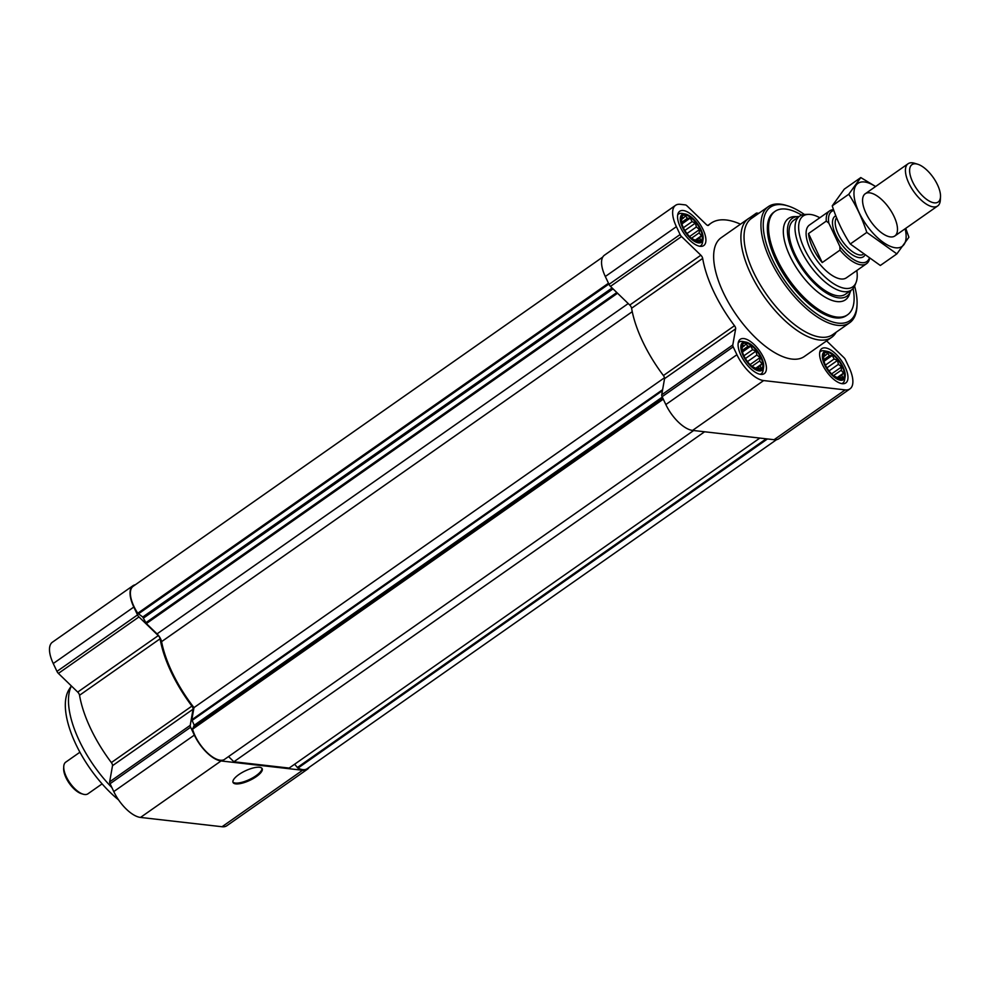 <?xml version="1.0" encoding="UTF-8"?>
<svg xmlns="http://www.w3.org/2000/svg" width="990" height="990" viewBox="0 0 990 990"><rect width="100%" height="100%" fill="white"/><g stroke="black" fill="none" stroke-linecap="round" stroke-linejoin="round"><path stroke-width="1.49" d="M700.673 240.125L697.839 240.335L697.43 241.362L691.391 238.293L699.163 232.86L701.427 235.806L699.707 237.761L700.673 240.125M682.419 225.596L681.392 221.488L682.159 217.169L683.669 217.874L685.402 215.931L687.431 218.307L690.253 218.097L692.084 221.624L695.426 223.084L696.378 226.958L699.509 229.569L699.163 232.86M700.227 229.395A15.63 6.88 -125 0 1 701.18 240.805A15.63 6.88 -125 0 1 691.701 238.541A15.63 6.88 -125 0 1 682.209 225.002A15.63 6.88 -125 0 1 686.231 215.214A15.63 6.88 -125 0 1 700.227 229.395M842.725 377.487L839.904 377.697L839.483 378.725L833.456 375.656L841.228 370.223L843.492 373.168L841.76 375.111L842.725 377.487M824.484 362.946L823.457 358.85L824.212 354.531L825.734 355.237L827.454 353.294L829.484 355.67L832.318 355.46L834.137 358.986L837.478 360.447L838.431 364.32L841.574 366.931L841.228 370.223M842.292 366.758A15.63 6.88 -125 0 1 843.245 378.155A15.63 6.88 -125 0 1 833.753 375.903A15.63 6.88 -125 0 1 824.262 362.365A15.63 6.88 -125 0 1 828.296 352.576A15.63 6.88 -125 0 1 842.292 366.758M761.199 368.169L758.377 368.379L757.956 369.418L751.93 366.337L759.701 360.904L761.966 363.862L760.233 365.805L761.199 368.169M742.958 353.64L741.918 349.532L742.686 345.213L744.195 345.918L745.928 343.976L747.957 346.351L750.779 346.141L752.61 349.68L755.952 351.141L756.904 355.002L760.035 357.625L759.701 360.904M760.765 357.44A15.63 6.88 -125 0 1 761.706 368.849A15.63 6.88 -125 0 1 752.227 366.597A15.63 6.88 -125 0 1 742.735 353.046A15.63 6.88 -125 0 1 746.757 343.27A15.63 6.88 -125 0 1 760.765 357.44M740.483 224.185A90.226 39.687 55 0 0 710.968 223.233A90.226 39.687 55 0 0 708.543 225.287A3.218 1.423 55 0 1 708.456 225.361A3.218 1.423 55 0 1 706.278 224.52L686.973 205.846A3.218 1.423 55 0 0 685.352 204.905L680.34 204.324A28.19 12.4 55 0 0 675.539 205.338A28.19 12.4 55 0 0 676.393 226.673L680.105 234.543A3.218 1.423 55 0 0 681.541 236.548L700.858 255.222A3.218 1.423 55 0 1 702.677 258.402A90.226 39.687 55 0 0 734.493 325.71A3.218 1.423 55 0 1 735.644 328.829L732.786 344.966A3.218 1.423 55 0 0 733.194 346.859L736.919 354.717A28.19 12.4 55 0 0 763.649 380.568L845.175 389.887A28.19 12.4 55 0 0 849.977 388.872A28.19 12.4 55 0 0 849.123 367.538L845.41 359.667A3.218 1.423 55 0 0 843.975 357.662L826.613 340.882M758.823 213.296L756.855 213.073A3.218 1.423 55 0 0 756.31 213.184A3.218 1.423 55 0 0 756.001 213.729L755.692 215.486M675.539 205.338L604.469 255.172A28.19 12.4 55 0 0 605.311 276.507L609.023 284.365A3.218 1.423 55 0 0 610.459 286.382L629.776 305.056A3.218 1.423 55 0 1 631.595 308.237A90.226 39.687 55 0 0 663.411 375.544A3.218 1.423 55 0 1 664.562 378.65L661.716 394.8A3.218 1.423 55 0 0 662.112 396.693L665.837 404.551A28.19 12.4 55 0 0 692.567 430.403L774.093 439.709A28.19 12.4 55 0 0 778.895 438.706L849.977 388.872M845.188 367.092A20.939 9.219 -125 0 1 845.807 382.932A20.939 9.219 -125 0 1 826.242 371.077A20.939 9.219 -125 0 1 821.762 348.641A20.939 9.219 -125 0 1 845.188 367.092M703.123 229.73A20.939 9.219 -125 0 1 703.754 245.57A20.939 9.219 -125 0 1 684.189 233.714A20.939 9.219 -125 0 1 679.709 211.278A20.939 9.219 -125 0 1 703.123 229.73M763.649 357.774A20.939 9.219 -125 0 1 764.28 373.626A20.939 9.219 -125 0 1 744.715 361.758A20.939 9.219 -125 0 1 740.235 339.322A20.939 9.219 -125 0 1 763.649 357.774M836.179 332.207A72.493 31.89 -125 0 1 831.625 337.367L804.375 356.474A72.493 31.89 -125 0 1 736.647 315.414A72.493 31.89 -125 0 1 721.141 237.736L748.39 218.642A72.493 31.89 -125 0 1 754.788 216.117M602.761 257.053L133.13 586.303A26.582 11.694 55 0 0 137.758 613.231L142.746 617.03L612.105 287.979M664.513 377.747L193.978 707.627A88.605 38.981 55 0 1 161.568 641.656A8.056 3.539 55 0 0 157.039 633.885L146.359 623.564L142.746 617.03M193.978 707.627L191.837 719.755L194.238 725.249L662.31 397.089M224.111 759.677L693.631 430.526L224.111 759.677A26.582 11.694 55 0 1 206.935 752.388A26.582 11.694 55 0 1 192.567 729.172L194.238 725.249M228.542 756.583L233.888 761.768L704.595 431.776M233.888 761.768L289.13 768.079L759.825 438.087M294.612 764.231L297.94 768.116A26.582 11.694 55 0 0 307.234 768.673L776.544 439.659M135.321 584.768A28.19 12.4 55 0 0 132.969 585.721L52.408 642.201A28.19 12.4 55 0 0 53.25 663.535L56.974 671.393A3.218 1.423 55 0 0 58.398 673.398L77.715 692.084A3.218 1.423 55 0 1 79.547 695.265A90.226 39.687 55 0 0 111.363 762.572A3.218 1.423 55 0 1 112.514 765.678L109.655 781.828A3.218 1.423 55 0 0 110.063 783.709L113.776 791.579A28.19 12.4 55 0 0 140.506 817.431L222.045 826.737A28.19 12.4 55 0 0 226.834 825.734L307.395 769.255A28.19 12.4 55 0 0 309.09 767.361M112.514 765.678L193.062 709.211L190.216 725.348A3.218 1.423 55 0 0 190.624 727.242L194.337 735.1A28.19 12.4 55 0 0 221.067 760.951L302.594 770.257A28.19 12.4 55 0 0 307.395 769.255M235.769 783.882A16.112 5.259 -25.3 0 1 233.058 782.459A16.112 5.259 -25.3 0 1 245.371 770.826A16.112 5.259 -25.3 0 1 262.189 768.685A16.112 5.259 -25.3 0 1 253.292 778.536A16.112 5.259 -25.3 0 1 235.769 783.882M193.062 709.211A3.218 1.423 55 0 0 191.912 706.093A90.226 39.687 55 0 1 160.095 638.785A3.218 1.423 55 0 0 158.276 635.605L138.959 616.931A3.218 1.423 55 0 1 137.523 614.926L133.811 607.056A28.19 12.4 55 0 1 132.969 585.721M850.905 290.404A47.532 20.914 -125 0 1 846.908 296.159A47.532 20.914 -125 0 1 802.506 269.243A47.532 20.914 -125 0 1 792.334 218.32A47.532 20.914 -125 0 1 799.116 216.525M856.808 270.53A43.251 19.033 -125 0 1 856.14 282.298L854.976 285.293A45.107 19.849 -125 0 1 851.437 290.021L845.522 294.178A45.107 19.849 -125 0 1 803.373 268.637A45.107 19.849 -125 0 1 793.732 220.3L799.648 216.154A45.107 19.849 -125 0 1 805.303 214.434L808.508 214.372A43.251 19.033 -125 0 1 819.807 217.751M853.083 288.523A63.15 27.782 -125 0 1 847.588 314.771A63.15 27.782 -125 0 1 788.585 279.007A63.15 27.782 -125 0 1 775.071 211.34A63.15 27.782 -125 0 1 801.615 215.115M847.588 314.771L846.401 315.6A63.15 27.782 -125 0 1 787.396 279.836A63.15 27.782 -125 0 1 773.895 212.169L775.071 211.34M854.618 286.147A69.275 30.48 -125 0 1 857.043 304.759A69.275 30.48 -125 0 1 785.194 281.383A69.275 30.48 -125 0 1 787.706 205.858A69.275 30.48 -125 0 1 804.375 214.483M857.043 304.759L856.944 306.541A70.884 31.185 -125 0 1 849.655 322.765A70.884 31.185 -125 0 1 783.424 282.62A70.884 31.185 -125 0 1 768.265 206.675A70.884 31.185 -125 0 1 785.998 205.338L787.706 205.858M849.655 322.765L832.751 334.608A70.884 31.185 -125 0 1 766.52 294.463A70.884 31.185 -125 0 1 751.361 218.518L768.265 206.675M831.625 337.367A72.493 31.89 -125 0 1 763.884 296.307A72.493 31.89 -125 0 1 748.39 218.642M261.929 768.302A16.112 5.259 -25.3 0 1 252.302 778.053A16.112 5.259 -25.3 0 1 235.385 783.053A16.112 5.259 -25.3 0 1 232.91 782.026M761.459 357.526A16.904 7.437 -125 0 1 763.599 367.339A16.904 7.437 -125 0 1 746.175 360.744A16.904 7.437 -125 0 1 745.916 342.107A16.904 7.437 -125 0 1 761.459 357.526M763.599 367.339L763.104 370.396A19.33 8.502 -125 0 1 761.223 373.799A19.33 8.502 -125 0 1 760.221 374.307M738.218 342.911A19.33 8.502 -125 0 1 739.023 342.144A19.33 8.502 -125 0 1 742.871 341.525L745.916 342.107M842.985 366.832A16.904 7.437 -125 0 1 845.138 376.646A16.904 7.437 -125 0 1 827.702 370.05A16.904 7.437 -125 0 1 827.442 351.413A16.904 7.437 -125 0 1 842.985 366.832M845.138 376.646L844.631 379.702A19.33 8.502 -125 0 1 842.75 383.105A19.33 8.502 -125 0 1 841.748 383.613M819.745 352.217A19.33 8.502 -125 0 1 820.562 351.45A19.33 8.502 -125 0 1 824.398 350.844L827.442 351.413M700.92 229.47A16.904 7.437 -125 0 1 703.073 239.283A16.904 7.437 -125 0 1 685.637 232.687A16.904 7.437 -125 0 1 685.389 214.05A16.904 7.437 -125 0 1 700.92 229.47M703.073 239.283L702.578 242.34A19.33 8.502 -125 0 1 700.697 245.755A19.33 8.502 -125 0 1 699.695 246.25M677.68 214.867A19.33 8.502 -125 0 1 678.496 214.088A19.33 8.502 -125 0 1 682.345 213.481L685.389 214.05M760.035 357.625L750.074 364.605M756.904 355.002L747.487 361.598M755.952 351.141L745.396 358.541M752.61 349.68L743.886 355.794M750.779 346.141L742.463 351.97M747.957 346.351L742.104 350.46M744.195 345.918L742.438 347.168M758.377 368.379L757.276 369.159M760.233 365.805L756.137 368.676M761.966 363.862L755.494 368.391M841.574 366.931L831.612 373.911M838.431 364.32L829.026 370.916M837.478 360.447L826.922 367.847M834.137 358.986L825.425 365.1M832.318 355.46L824.002 361.288M829.484 355.67L823.643 359.766M825.734 355.237L823.965 356.474M839.904 377.697L838.802 378.465M841.76 375.111L837.664 377.994M843.492 373.168L837.033 377.697M699.509 229.569L689.547 236.56M696.378 226.958L686.961 233.553M695.426 223.084L684.87 230.484M692.084 221.624L683.36 227.737M690.253 218.097L681.937 223.926M687.431 218.307L681.578 222.404M683.669 217.874L681.912 219.112M697.839 240.335L696.75 241.102M699.707 237.761L695.611 240.632M701.427 235.806L694.968 240.335M111.895 787.582A80.549 35.442 -125 0 1 71.416 685.983M118.602 799.932A78.21 34.403 -125 0 1 69.102 689.424L71.342 685.909M868.985 258.86A30.616 13.464 -125 0 1 839.854 246.46L828.816 223.097A30.616 13.464 -125 0 1 833.815 210.462M828.816 223.097L826.291 221.104A32.224 14.182 -125 0 1 829.558 210.919A32.224 14.182 -125 0 1 833.555 209.694M869.443 259.157A32.224 14.182 -125 0 1 866.547 263.687A32.224 14.182 -125 0 1 840.003 250.111L839.854 246.46M866.547 263.687L846.413 277.806A32.224 14.182 -125 0 1 816.304 259.566A32.224 14.182 -125 0 1 809.424 225.039L829.558 210.919M840.003 250.111L822.232 262.573L808.521 233.553A32.224 14.182 55 0 0 822.232 262.573M826.291 221.104L808.521 233.553M856.14 282.298A43.251 19.033 -125 0 1 812.332 262.35A43.251 19.033 -125 0 1 808.508 214.372M851.437 290.021A45.107 19.849 -125 0 1 809.3 264.478A45.107 19.849 -125 0 1 799.648 216.154M937.468 184.746A22.807 10.036 -125 0 1 940.5 196.787A22.807 10.036 -125 0 1 916.839 189.09A22.807 10.036 -125 0 1 917.668 164.216A22.807 10.036 -125 0 1 937.468 184.746M940.5 196.787L940.327 200.067A25.777 11.336 -125 0 1 937.679 205.957A25.777 11.336 -125 0 1 913.597 191.355A25.777 11.336 -125 0 1 908.077 163.746A25.777 11.336 -125 0 1 914.525 163.263L917.668 164.216M905.145 228.764A38.511 16.941 -125 0 1 895.591 247.785A38.511 16.941 -125 0 1 856.065 204.967A38.511 16.941 -125 0 1 875.544 186.553M890.455 236.907A25.777 11.336 -125 0 1 888.389 236.474A25.777 11.336 -125 0 1 870.755 221.389A25.777 11.336 -125 0 1 862.587 199.671A25.777 11.336 -125 0 1 888.265 206.91A25.777 11.336 -125 0 1 890.455 236.907M875.606 186.504L860.793 177.569L848.777 194.25C856.251 205.722 862.265 218.444 866.807 232.403L896.866 253.886L908.894 237.216L905.739 228.344M896.866 253.886L880.333 265.481L850.274 243.998C842.787 232.526 836.773 219.805 832.231 205.846L844.26 189.164L860.793 177.569M866.807 232.403L850.274 243.998M848.777 194.25L832.231 205.846M102.094 783.882L87.937 793.807A19.33 8.502 -125 0 1 83.098 794.178A19.33 8.502 -125 0 1 69.869 782.867A19.33 8.502 -125 0 1 63.744 766.569A19.33 8.502 -125 0 1 65.736 762.152L79.905 752.227M83.098 794.178L81.39 793.658A17.721 7.796 -125 0 1 69.263 783.288A17.721 7.796 -125 0 1 63.657 768.351L63.744 766.569M756.001 213.729L751.163 217.119M676.393 226.673L605.311 276.507M680.105 234.543L609.023 284.365M681.541 236.548L610.459 286.382M700.858 255.222L629.776 305.056M702.677 258.402L631.595 308.237M734.493 325.71L663.411 375.544M735.644 328.829L664.562 378.65M732.786 344.966L661.716 394.8M733.194 346.859L662.112 396.693M736.919 354.717L665.837 404.551M763.649 380.568L692.567 430.403M845.175 389.887L774.093 439.709M137.758 613.231L608.479 283.227M138.377 613.899L608.875 284.043M143.55 618.02L613.045 288.87M145.79 622.76L616.82 292.533M146.359 623.564L617.55 293.226M157.039 633.885L628.217 303.559M161.568 641.656L632.251 311.677M191.837 719.755L662.607 389.701M191.998 720.51L662.434 390.704M194.337 726.153L662.657 397.832M192.592 728.591L663.09 398.735M192.567 729.172L663.288 399.168M297.297 767.559L766.223 438.818M297.94 768.116L767.448 438.954M222.045 826.737L302.594 770.257M140.506 817.431L221.067 760.951M113.776 791.579L194.337 735.1M110.063 783.709L190.624 727.242M109.655 781.828L190.216 725.348M111.363 762.572L191.912 706.093M79.547 695.265L160.095 638.785M77.715 692.084L158.276 635.605M58.398 673.398L138.959 616.931M56.974 671.393L137.523 614.926M53.25 663.535L133.811 607.056M849.94 292.694A49.648 21.842 -125 0 1 799.054 271.656A49.648 21.842 -125 0 1 796.628 216.662M864.443 255.791A24.75 10.89 -125 0 1 840.646 243.181A24.75 10.89 -125 0 1 835.808 215.771M862.859 254.64A22.807 10.036 -125 0 1 842.663 241.548A22.807 10.036 -125 0 1 836.587 217.738M756.31 213.184L749.678 217.837M710.968 223.233L707.788 225.46M739.023 342.144L738.255 342.676M761.223 373.799L760.456 374.344M820.562 351.45L819.782 351.995M842.75 383.105L841.983 383.65M678.496 214.088L677.729 214.632M700.697 245.755L699.93 246.287M908.077 163.746L865.248 193.78M937.679 205.957L894.836 235.991"/></g></svg>
